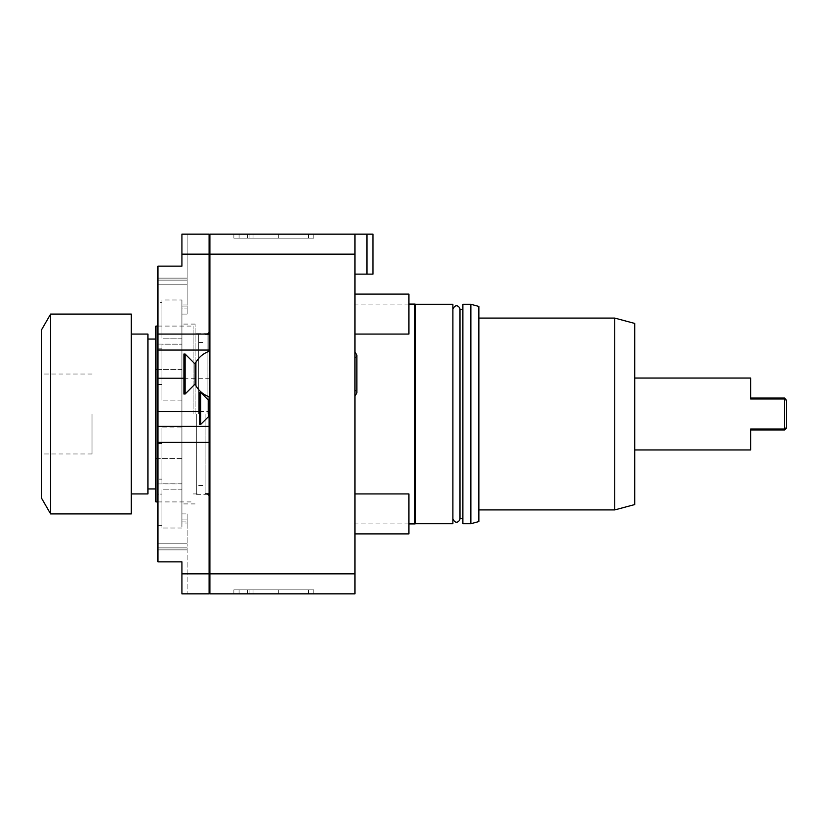 <?xml version="1.0" encoding="UTF-8"?>
<svg xmlns="http://www.w3.org/2000/svg" width="828" height="828" viewBox="0 0 828 828"><rect width="100%" height="100%" fill="white"/><g stroke="black" fill="none" stroke-linecap="round" stroke-linejoin="round"><path stroke-width="0.62" stroke-dasharray="4.14 3.1" d="M354.974 274.12L372.952 274.12L372.952 234.158L354.974 234.158L354.974 274.12L354.974 234.158L354.974 254.134L209.898 254.134L209.898 593.842L354.974 593.842L354.974 254.134M354.974 414L354.974 304.093L354.974 414M354.974 374.039L354.974 352.035L354.974 374.039M354.974 314.081L354.974 334.067L354.974 314.081M354.974 513.919L354.974 493.933L354.974 513.919M354.974 234.158L209.898 234.158L209.898 254.134M249.052 234.158L313.802 234.158L233.879 234.158L313.802 234.158L249.052 234.158L249.052 238.153L313.802 238.153L249.052 238.153M247.489 234.158L313.802 234.158L233.879 234.158L247.489 234.158L247.489 238.153L313.802 238.153L233.879 238.153L313.802 238.153L233.879 238.153L278.301 238.153L233.879 238.153L247.489 238.153L247.489 234.158M366.959 274.12L366.959 234.158M209.898 414L209.898 523.907L209.898 414M209.898 314.081L209.898 346.063L209.898 314.081M209.898 513.919L209.898 481.937L209.898 513.919M209.898 374.039L209.898 351.093L209.898 374.039M209.898 408.401L209.898 416.401L209.898 408.401M249.052 593.842L313.802 593.842L233.879 593.842L313.802 593.842L249.052 593.842L249.052 589.846L313.802 589.846L249.052 589.846M247.489 593.842L313.802 593.842L233.879 593.842L247.489 593.842L247.489 589.846L313.802 589.846L233.879 589.846L313.802 589.846L233.879 589.846L278.301 589.846L233.879 589.846L247.489 589.846L247.489 593.842M354.974 573.866L209.898 573.866M313.802 593.842L313.802 589.846L313.802 593.842M233.879 593.842L233.879 589.846L233.879 593.842M278.301 593.842L278.301 589.846M253.006 593.842L253.006 589.846M209.101 414L209.101 524.704L209.101 414M209.101 254.134L209.101 234.158L181.922 234.158L187.118 234.158L187.118 304.973L187.118 234.158L181.922 234.158L181.922 266.13L157.941 266.13L157.941 561.87L157.941 547.888L187.118 547.888L187.118 593.842L187.118 543.841L187.118 547.888L157.941 547.888L157.941 543.841L157.941 561.87L181.922 561.87L157.941 561.87L181.922 561.87L181.922 593.842L187.118 593.842L181.922 593.842L181.922 561.87L181.922 593.842L209.101 593.842L209.101 254.134L181.922 254.134L181.922 234.158L181.922 266.13L157.941 266.13L157.941 280.112L157.941 266.13L181.922 266.13L181.922 254.134M209.101 400.41L209.101 416.401M209.101 351.362L209.101 396.715M209.101 314.081L209.101 346.063L209.101 314.081M209.101 513.919L209.101 481.937L209.101 513.919M157.941 350.058L209.101 350.058M157.941 426.389L209.101 426.389M187.118 523.027L187.118 543.841L187.118 513.919L187.118 523.027L181.922 523.027L181.922 299.984L181.922 314.081L187.118 314.081L187.118 304.973L187.118 314.081L187.118 308.088L187.118 314.081L181.922 314.081L181.922 299.984L161.936 299.984L161.936 302.644L157.941 302.644L157.941 344.065L157.941 280.112L187.118 280.112L157.941 280.112L157.941 302.644L161.936 302.644L161.936 299.984L181.922 299.984L181.922 344.21L161.936 344.21L161.936 384.513L157.941 384.513L157.941 443.487L157.941 344.065L157.941 384.513L161.936 384.513L161.936 400.121L161.936 344.21L161.936 400.121L161.936 344.21L181.922 344.21L181.922 427.879L161.936 427.879L161.936 443.487L157.941 443.487L157.941 483.935L157.941 443.487L161.936 443.487L161.936 483.79L161.936 479.143L157.941 479.143L161.936 479.143L161.936 427.879L161.936 483.79L161.936 427.879L181.922 427.879L181.922 489.855L161.936 489.855L161.936 494.078L157.941 494.078L157.941 483.935L157.941 543.841L157.941 494.078L161.936 494.078L161.936 525.356L157.941 525.356L161.936 525.356L161.936 528.016L161.936 489.855L161.936 528.016L161.936 489.855L181.922 489.855L181.922 528.016L181.922 523.027L187.118 523.027M187.118 519.912L187.118 513.919L187.118 521.909L187.118 519.912L181.922 519.912L181.922 521.909L181.922 513.919L181.922 519.912L187.118 519.912M187.118 306.091L187.118 308.088L187.118 306.091L181.922 306.091L181.922 308.088L181.922 306.091L187.118 306.091M187.118 304.973L181.922 304.973L187.118 304.973M187.118 284.159L157.941 284.159L187.118 284.159M181.922 308.088L181.922 314.081L181.922 308.088L187.118 308.088L181.922 308.088M155.943 501.923L155.943 458.66L181.922 458.66L181.922 324.079L181.922 503.921L181.922 369.34L181.922 458.66L181.922 369.34L157.941 369.34M157.941 280.112L187.118 280.112L157.941 280.112M209.101 573.866L181.922 573.866M157.941 547.888L187.118 547.888L157.941 547.888M187.118 543.841L157.941 543.841L187.118 543.841M181.922 528.016L161.936 528.016L181.922 528.016M181.922 513.919L187.118 513.919L181.922 513.919M181.922 521.909L187.118 521.909L181.922 521.909M157.941 483.935L181.922 483.935L157.941 483.935M181.922 483.79L161.936 483.79L181.922 483.79M181.922 400.121L161.936 400.121L181.922 400.121M157.941 344.065L181.922 344.065L157.941 344.065M181.922 338.145L161.936 338.145L161.936 333.922L157.941 333.922L161.936 333.922L161.936 338.145L161.936 299.984L161.936 338.145L181.922 338.145M161.936 302.644L161.936 333.922L161.936 302.644M195.108 414L195.108 324.079L195.108 414M205.096 414L205.096 493.529L205.096 414M198.71 414L198.71 334.067L198.71 414M193.11 414L193.11 326.077L193.11 414M155.943 326.077L155.943 369.34L181.922 369.34L181.922 458.66L157.941 458.66M155.943 458.66L155.943 369.34M155.943 414L155.943 339.066L155.943 414M147.953 493.933L147.953 334.067M131.321 314.081L131.321 513.919M50.632 513.919L50.632 314.081M41.4 330.072L41.4 497.928M92.001 414L92.001 453.961L92.001 414M195.905 362.426L195.905 385.641M195.905 374.039L195.905 364.041L195.905 374.039M195.108 384.026L195.108 364.041M185.12 354.053L185.12 394.014M183.919 394.014L183.919 354.053M208.697 416.401L208.697 400.41M200.707 392.42L200.707 424.391M199.507 424.391L199.507 392.42M313.802 234.158L313.802 238.153L313.802 234.158M233.879 234.158L233.879 238.153L233.879 234.158M278.301 234.158L278.301 238.153M253.006 234.158L253.006 238.153M414.921 304.093L414.921 523.907M415.666 523.71L415.666 304.29M452.885 304.29L452.885 523.71M452.895 309.289L452.895 518.711M459.995 309.289L459.995 518.711M462.883 523.71L462.883 304.29M470.873 304.29L470.873 523.71M478.863 521.568L478.863 306.432M614.749 318.087L614.749 509.913M634.734 504.562L634.734 323.438M750.634 398.009L750.634 399.003L784.602 399.003L784.602 428.997L786.6 427.414L786.6 400.017L784.602 398.009L750.634 398.009L750.634 399.003L750.634 378.034M750.634 449.966L750.634 428.997M784.602 398.009L784.602 399.003L786.6 400.586M784.602 428.997L784.602 429.991L786.6 427.414M784.602 429.991L750.634 429.991M354.974 334.067L408.928 334.067L408.928 294.106L408.928 314.081L408.928 294.106L354.974 294.106M354.974 533.894L408.928 533.894L408.928 493.933L408.928 513.919L408.928 493.933L354.974 493.933M308.606 593.842L308.606 589.846M239.075 593.842L239.075 589.846M183.919 378.22L209.101 378.22M199.507 411.537L209.101 411.537M187.118 549.885L157.941 549.885L187.118 549.885M187.118 278.115L157.941 278.115L187.118 278.115M161.936 348.857L157.941 348.857L161.936 348.857M196.308 414L196.308 494.326L196.308 414M207.9 414L207.9 333.674L207.9 414M308.606 234.158L308.606 238.153M239.075 234.158L239.075 238.153M209.898 523.907L209.101 524.704M209.898 304.093L209.101 303.296M195.108 324.079L181.922 324.079M195.108 503.921L181.922 503.921M207.9 494.326L196.308 494.326L195.108 495.527M207.9 333.674L196.308 333.674L195.108 332.473M209.898 320.084L209.101 320.084M209.898 507.916L209.101 507.916M205.096 493.529L209.898 493.529M205.096 334.471L209.898 334.471M198.71 342.461L205.096 342.461M198.71 485.539L205.096 485.539M193.11 334.067L198.71 334.067M193.11 493.933L198.71 493.933M157.941 326.077L193.11 326.077M157.941 501.923L193.11 501.923M92.001 453.961L41.4 453.961M92.001 374.039L41.4 374.039M209.101 346.063L209.898 346.063M209.101 282.11L209.898 282.11M209.101 545.89L209.898 545.89M209.101 481.937L209.898 481.937M408.928 304.093L354.974 304.093M408.928 523.907L354.974 523.907M354.974 358.348L356.889 355.191L356.889 392.876L354.974 389.719"/><path stroke-width="1.24" d="M209.898 254.134L354.974 254.134L354.974 234.158L209.898 234.158L209.898 593.842L354.974 593.842L354.974 573.866L209.898 573.866M354.974 254.134L354.974 573.866M366.959 234.158L372.952 234.158L372.952 274.12L366.959 274.12L366.959 234.158L354.974 234.158M366.959 274.12L354.974 274.12M209.101 254.134L181.922 254.134L181.922 234.158L209.101 234.158L209.101 351.362M181.922 573.866L181.922 593.842L209.101 593.842L209.101 573.866L181.922 573.866L181.922 561.87L157.941 561.87L157.941 411.537L199.507 411.537M209.101 416.401L209.101 573.866M209.101 396.715L209.101 400.41M181.922 254.134L181.922 266.13L157.941 266.13L157.941 350.058L209.101 350.058M157.941 334.067L209.101 334.067M157.941 350.058L157.941 411.537M209.101 426.389L157.941 426.389M209.101 442.38L157.941 442.38M157.941 458.66L155.943 458.66L155.943 326.077L157.941 326.077M155.943 369.34L157.941 369.34M155.943 458.66L155.943 501.923L157.941 501.923M131.321 493.933L147.953 493.933L147.953 334.067L131.321 334.067M131.321 414L131.321 513.919L50.632 513.919L50.632 314.081L131.321 314.081L131.321 414M50.632 513.919L41.4 497.928L41.4 330.072L50.632 314.081M209.898 351.093A23.981 23.981 0 0 0 195.905 362.426L195.905 385.641A23.981 23.981 0 0 0 209.898 396.974M195.905 364.041L195.108 364.041L195.108 384.026L195.905 384.026M195.108 384.026L185.12 394.014L185.12 354.053L195.108 364.041M185.12 354.053L183.919 354.053L183.919 394.014L185.12 394.014M209.898 400.41L208.697 400.41L208.697 416.401L209.898 416.401M208.697 416.401L200.707 424.391L200.707 392.42L208.697 400.41M200.707 392.42L199.507 392.42L199.507 424.391L200.707 424.391M415.666 523.71L452.885 523.71L452.885 304.29L415.666 304.29L415.666 523.71L414.921 523.907L414.921 304.093L408.928 304.093M452.895 414L452.895 309.289C455.566 302.789 459.861 306.836 459.995 309.289L459.995 518.711C459.861 521.164 455.566 525.211 452.895 518.711L452.895 414M462.883 414L462.883 304.29L470.873 304.29L470.873 523.71L462.883 523.71L462.883 414M470.873 304.29L478.863 306.432L478.863 521.568L470.873 523.71M614.749 318.087L634.734 323.438L634.734 504.562L614.749 509.913L614.749 318.087L478.863 318.087M634.734 449.966L750.634 449.966L750.634 428.997L784.602 428.997L784.602 399.003L786.6 400.586L786.6 427.983L784.602 429.991L750.634 429.991M750.634 428.997L784.602 428.997L784.602 429.991M634.734 378.034L750.634 378.034L750.634 399.003L784.602 399.003L784.602 398.009L786.6 400.586M784.602 428.997L786.6 427.414M784.602 398.009L750.634 398.009M354.974 294.106L408.928 294.106L408.928 334.067L354.974 334.067M354.974 493.933L408.928 493.933L408.928 533.894L354.974 533.894M157.941 378.22L183.919 378.22M207.9 494.326L209.101 495.527M207.9 333.674L209.101 332.473M147.953 339.066L155.943 339.066M147.953 488.934L155.943 488.934M209.101 346.063L209.898 346.063M209.101 282.11L209.898 282.11M209.101 545.89L209.898 545.89M209.101 481.937L209.898 481.937M414.921 523.907L408.928 523.907M415.666 304.29L414.921 304.093M462.883 518.711L459.995 518.711M462.883 309.289L459.995 309.289M614.749 509.913L478.863 509.913M354.974 352.035L356.889 355.191L356.889 392.876L354.974 396.032"/></g></svg>
